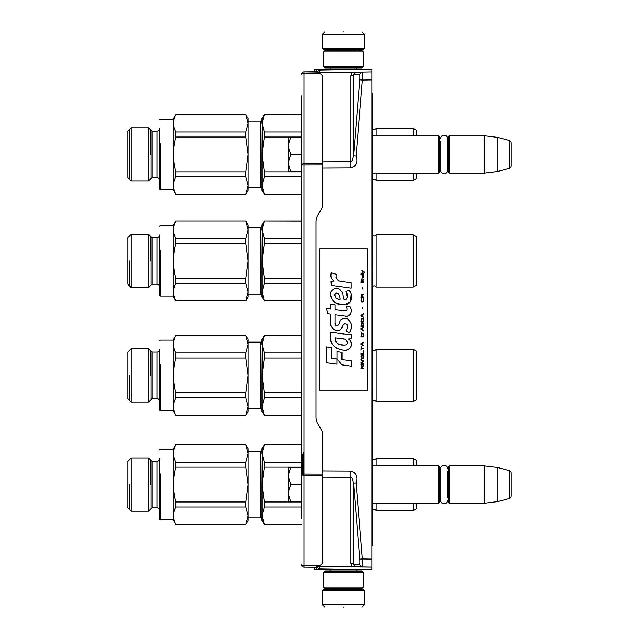 <?xml version="1.0" encoding="UTF-8"?>
<svg xmlns="http://www.w3.org/2000/svg" width="639" height="639" viewBox="0 0 639 639"><rect width="100%" height="100%" fill="white"/><g stroke="black" fill="none" stroke-linecap="round" stroke-linejoin="round"><path stroke-width="0.96" d="M371.954 541.928L372.753 541.912L372.753 406.029L371.954 406.029M372.753 541.912L372.753 544.564M372.753 94.436L372.753 178.896L371.954 178.912M371.954 383.472L372.753 383.472L372.753 178.896M371.954 545.826L372.753 545.81M371.954 93.174L372.753 93.19M319.436 69.228L371.954 69.228L371.954 569.772L319.452 568.942L319.452 566.553L318.022 566.282M371.954 384.646L372.753 384.646L372.753 406.029M372.753 383.472L372.753 384.646M371.954 386.228L372.753 386.228M371.954 384.894L372.753 384.894M319.452 73.421L319.452 72.447L362.001 72.071C362.449 72.542 362.585 75.202 362.385 80.051L371.954 79.891M352.297 72.247L355.811 72.183L353.503 74.627L359.422 74.523C359.901 74.819 360.029 76.592 359.813 79.835L353.503 155.868L353.503 74.627A2.66 1.246 0 0 1 350.923 75.658L352.297 72.247L371.954 71.903M355.811 72.183L362.001 72.079L359.422 74.523M350.923 167.937C356.314 166.036 358.032 162.082 356.075 156.084L353.503 155.868C352.8 159.654 351.937 161.595 350.923 161.691L350.923 167.937L322.695 168.065M356.075 482.916C358.032 476.918 356.314 472.964 350.923 471.063L350.923 477.309C351.937 477.405 352.8 479.346 353.503 483.132L356.075 482.916L362.385 558.949L371.954 559.109M352.297 566.753L371.954 567.097L352.297 566.753L350.923 563.342L350.923 477.309L322.695 477.189M355.811 566.817L353.503 564.373L359.422 564.477L362.001 566.921C362.457 566.434 362.585 563.774 362.385 558.949L359.813 559.165L353.503 483.132L353.503 564.373A2.66 1.246 -0 0 0 350.923 563.342M371.954 567.105L319.452 566.553L319.452 565.579M344.213 569.772L357.417 569.772M316.84 566.769L316.84 569.772L316.84 566.769L316.84 569.772L314.172 569.772L314.172 567.224M316.84 569.772L367.297 569.772M357.417 69.228L343.462 69.228M318.022 72.718L319.452 72.447L319.452 69.228L314.172 69.228L314.172 71.776L313.645 71.784L316.305 71.76L321.361 74.388L322.695 76.416L322.695 206.085A2.66 2.66 -90 0 1 322.336 207.411L317.823 215.239A13.315 13.315 90 0 0 316.041 221.893L316.041 417.107A13.315 13.315 90 0 0 317.823 423.761L322.336 431.589A2.66 2.66 -90 0 1 322.695 432.915L322.695 562.584L321.361 564.612L316.305 566.953M316.848 69.228L317.583 69.228M367.297 69.228L319.452 70.058L316.84 72.231L316.84 69.228M359.422 564.477C359.901 564.181 360.029 562.408 359.813 559.165M319.452 569.772L319.452 568.942L316.84 567.057M290.761 171.731L288.085 163.073L288.085 145.956L290.761 154.422L288.085 163.073L288.085 171.731L301.392 171.731M288.085 145.956L288.085 137.121L290.761 137.121L288.085 145.588M301.392 137.121L290.761 137.121M301.392 154.422L290.761 154.422M290.761 501.879L288.085 493.228L288.085 501.879L301.392 501.879L301.392 516.528L301.392 452.628L301.392 467.269L290.761 467.269L288.085 475.743L290.761 484.578L288.085 493.228L288.085 476.103M290.761 467.269L288.085 467.269L288.085 475.743M301.392 484.578L290.761 484.578M322.16 590.811L364.765 590.811L363.695 589.741L323.23 589.741L322.16 590.811L322.16 604.39L324.828 607.05M343.462 607.05C367.505 607.05 367.505 607.05 343.462 607.05C319.42 607.05 319.42 607.05 343.462 607.05M364.765 48.189L363.695 49.259L323.23 49.259L322.16 48.189L364.765 48.189L364.765 34.61L362.097 31.95M343.462 31.95C367.505 31.95 367.505 31.95 343.462 31.95C319.42 31.95 319.42 31.95 343.462 31.95M363.431 572.44L323.494 572.44L324.828 571.106L362.097 571.106L363.431 572.44L363.431 587.081L323.494 587.081L324.828 588.415L362.097 588.415L363.431 587.081M323.494 66.56L363.431 66.56L362.097 67.894L324.828 67.894L323.494 66.56L323.494 51.919L324.828 50.585L362.097 50.585L363.431 51.919L323.494 51.919M372.753 173.065L438.777 173.065L438.777 135.787L372.753 135.787M438.777 173.065L439.312 172.53L439.312 136.323L438.777 135.787M440.614 138.703A3.491 3.491 0 0 1 444.105 135.212A3.491 3.491 0 0 1 447.596 138.703L447.596 170.15A3.491 3.491 0 0 1 444.105 173.632A3.491 3.491 0 0 1 440.614 170.15L440.614 141.554A3.195 3.195 147.9 0 1 439.312 138.982M440.614 170.15L440.614 167.29A3.195 3.195 32.2 0 0 439.312 169.87M448.634 138.982A3.195 3.195 -137.8 0 1 447.596 141.339M448.634 169.87A3.195 3.195 -42.2 0 0 447.596 167.514M449.161 135.787L449.161 173.065L448.634 172.53L448.634 136.323L449.161 135.787L484.578 135.787L497.885 137.425L509.227 140.46L509.227 168.392L497.885 171.428L497.885 137.425M449.161 173.065L484.578 173.065L484.578 135.787M484.578 173.065L497.885 171.428M511.2 143.032L511.2 165.82L511.2 143.032A2.66 2.66 -124.1 0 0 509.227 140.46M511.2 165.82A2.66 2.66 -55.9 0 1 509.227 168.392M372.753 503.212L438.777 503.212L438.777 465.935L372.753 465.935M438.777 503.212L439.312 502.677L439.312 466.47L438.777 465.935M440.614 471.71A3.195 3.195 147.9 0 1 439.312 469.13M440.614 497.446A3.195 3.195 32.2 0 0 439.312 500.017M448.634 469.13A3.195 3.195 -137.8 0 1 447.596 471.486L447.596 497.661A3.195 3.195 -42.2 0 1 448.634 500.017M449.161 465.935L449.161 503.212L448.634 502.677L448.634 466.47L449.161 465.935L484.578 465.935L497.885 467.572L509.227 470.608L509.227 498.54L497.885 501.575L497.885 467.572M449.161 503.212L484.578 503.212L484.578 465.935M484.578 503.212L497.885 501.575M511.2 473.179L511.2 495.968L511.2 473.179A2.66 2.66 -124.1 0 0 509.227 470.608M511.2 495.968A2.66 2.66 -55.9 0 1 509.227 498.54M303.525 452.3L303.525 475.288M301.392 108.846L301.392 110.116M301.392 511.424L301.392 518.101M301.392 506.679L301.392 506.072M301.392 518.7L301.392 95.834M301.392 103.758L301.392 102.623M316.305 72.047L304.036 71.864A2.66 2.66 0 0 0 302.942 72.111A2.66 2.66 -120.7 0 1 304.036 71.864L304.036 567.136A2.66 2.66 0 0 1 301.392 564.477A2.66 2.66 -59.4 0 0 301.4 564.66A2.66 2.66 0 0 0 301.424 564.852A2.66 2.66 -59.4 0 0 301.456 565.036A2.66 2.66 0 0 0 301.504 565.219A2.66 2.66 -59.4 0 0 301.56 565.395A2.66 2.66 0 0 0 304.036 567.136L316.305 567.24M322.695 475.352L304.036 475.312A2.66 1.246 180 0 1 301.392 474.066L322.695 474.106M318.917 565.85L304.036 565.723A2.66 1.246 180 0 1 301.392 564.477M322.695 164.894L301.392 164.934A2.66 1.246 180 0 1 304.036 163.688L322.695 163.648M318.917 73.15L304.036 73.277A2.66 1.246 180 0 0 301.392 74.523A2.66 2.66 -120.7 0 1 301.4 74.34A2.66 2.66 0 0 0 301.392 74.523M314.172 71.776L304.036 71.864A2.66 2.66 0 0 0 302.942 72.111A2.66 2.66 -120.7 0 0 301.4 74.34A2.66 2.66 0 0 1 301.632 73.429A2.66 2.66 0 0 0 301.56 73.605A2.66 2.66 0 0 1 302.942 72.111L302.942 72.111A2.66 2.66 0 0 0 301.632 73.429M301.392 111.394L301.392 111.817M301.392 113.654L301.392 114.062M447.596 500.297A3.491 3.491 0 0 1 444.105 503.788A3.491 3.491 0 0 1 440.614 500.297L440.614 468.85A3.491 3.491 0 0 1 444.105 465.368A3.491 3.491 0 0 1 447.596 468.85M416.684 465.935L416.684 460.479L413.217 458.482L376.211 458.482A2.133 2.133 0 0 1 372.849 459.114L372.849 465.935M376.211 503.212L376.211 510.665A2.133 2.133 0 0 0 372.849 510.042L372.753 510.138M376.211 458.482L376.211 465.935M264.298 444.744L261.99 453.45L261.99 448.634L264.298 444.64L301.392 444.744M261.99 453.45L264.298 462.149L264.298 467.165L261.99 484.578L262.294 450.391M264.298 524.411L261.99 520.521L261.99 515.705L264.298 524.411L301.392 524.411M262.294 478.467L261.99 484.578L264.298 501.982L264.298 506.999L301.392 506.999M264.298 501.982L301.392 501.982M264.298 467.165L301.392 467.165M264.298 462.149L301.392 462.149M416.684 503.212L416.684 508.668L413.217 510.665L376.211 510.665M372.849 503.212L372.849 510.042M413.217 458.482L413.217 465.935M413.217 503.212L413.217 510.665M264.298 506.999L261.99 515.705L262.294 512.646M261.99 484.578L261.99 515.705M248.148 451.294L260.928 451.294L260.928 517.854L248.148 517.854M260.928 451.294A1.062 1.062 -136.3 0 0 261.99 450.231M260.928 517.854A1.062 1.062 -43.7 0 1 261.99 518.924M245.839 444.64L175.749 444.64L245.839 444.64L248.148 448.634L248.148 453.45L245.839 462.149L245.839 467.165L248.148 484.578L245.839 501.982L245.839 506.999L248.148 515.705L248.148 520.521L245.839 524.515L175.749 524.515L173.065 519.85L160.285 519.85L160.285 473.922M245.839 444.744L248.148 453.45L248.148 515.705L245.839 524.515M131.131 511.2L127.8 507.869L127.8 461.278L131.131 457.947L131.131 511.2L148.432 511.2L148.432 457.947L131.131 457.947M148.432 457.947L150.98 460.495L150.98 508.652L148.432 511.2M150.98 460.495A2.66 2.66 108.6 0 0 152.865 461.278L152.865 507.869A2.66 2.66 71.4 0 0 150.98 508.652M152.865 461.278L157.09 461.278L157.09 507.869L152.865 507.869M157.09 461.278A2.66 2.66 -139.4 0 0 159.75 458.618L159.75 519.323L159.75 458.618M157.09 507.869A2.66 2.66 -40.6 0 1 159.75 510.537M175.749 444.744C172.682 450.543 172.682 456.35 175.749 462.149L175.749 467.165L245.839 467.165M175.749 467.165C172.682 478.771 172.682 490.377 175.749 501.982L245.839 501.982M175.749 462.149L245.839 462.149M175.749 444.64L173.065 449.297L173.065 519.85M175.749 501.982L175.749 506.999L245.839 506.999M175.749 506.999C172.682 512.805 172.682 518.604 175.749 524.411L245.839 524.411M248.148 518.373L248.148 515.705M173.065 449.297L160.285 449.297L159.75 449.832M160.285 495.225L160.285 519.85L159.75 519.323M150.429 484.578L150.429 459.944M129.134 484.578L129.134 509.203M413.217 349.317L413.217 401.508L416.684 399.503L416.684 351.322L413.217 349.317L376.211 349.317A2.133 2.133 0 0 1 372.849 349.948L372.753 400.972M376.211 349.317L376.211 401.508A2.133 2.133 0 0 0 372.849 400.877M264.298 335.579L261.99 344.285L261.99 339.469L264.298 335.475L301.392 335.579M261.99 344.285L264.298 352.992L264.298 358.008L261.99 375.412L262.294 341.234M264.298 415.246L261.99 411.356L261.99 406.54L264.298 415.246L301.392 415.246M262.294 369.302L261.99 375.412L264.298 392.817L264.298 397.833L301.392 397.833M264.298 392.817L301.392 392.817M264.298 358.008L301.392 358.008M264.298 352.992L301.392 352.992M413.217 401.508L376.211 401.508M264.298 397.833L261.99 406.54L262.294 403.489M261.99 375.412L261.99 406.54M248.148 342.129L260.928 342.129L260.928 408.696L248.148 408.696M260.928 342.129A1.062 1.062 -136.3 0 0 261.99 341.066M260.928 408.696A1.062 1.062 -43.7 0 1 261.99 409.759M416.7 391.212L416.7 359.613L416.684 391.228M245.839 335.475L175.749 335.475L245.839 335.475L248.148 339.469L248.148 344.285L245.839 352.992L245.839 358.008L248.148 375.412L245.839 392.817L245.839 397.833L248.148 406.54L248.148 411.356L245.839 415.35L175.749 415.35L173.065 410.693L160.285 410.693L160.285 364.765M245.839 335.579L248.148 344.285L248.148 406.54L245.839 415.35M131.131 402.035L127.8 398.712L127.8 352.113L131.131 348.79L131.131 402.035L148.432 402.035L148.432 348.79L131.131 348.79M148.432 348.79L150.98 351.338L150.98 399.487L148.432 402.035M150.98 351.338A2.66 2.66 108.6 0 0 152.865 352.113L152.865 398.712A2.66 2.66 71.4 0 0 150.98 399.487M152.865 352.113L157.09 352.113L157.09 398.712L152.865 398.712M157.09 352.113A2.66 2.66 -139.4 0 0 159.75 349.453L159.75 410.158L159.75 349.453M157.09 398.712A2.66 2.66 -40.6 0 1 159.75 401.372M175.749 335.579C172.682 341.386 172.682 347.185 175.749 352.992L175.749 358.008L245.839 358.008M175.749 358.008C172.682 369.606 172.682 381.211 175.749 392.817L245.839 392.817M175.749 352.992L245.839 352.992M175.749 335.475L173.065 340.132L173.065 410.693M175.749 392.817L175.749 397.833L245.839 397.833M175.749 397.833C172.682 403.64 172.682 409.439 175.749 415.246L245.839 415.246M248.148 409.208L248.148 406.54M173.065 340.132L160.285 340.132L159.75 340.667M160.285 386.06L160.285 410.693L159.75 410.158M150.429 375.412L150.429 350.787M129.134 375.412L129.134 400.038M413.217 234.832L413.217 287.015L416.684 285.018L416.684 236.829L413.217 234.832L376.211 234.832A2.133 2.133 0 0 1 372.849 235.464L372.753 286.488M376.211 234.832L376.211 287.015A2.133 2.133 0 0 0 372.849 286.392M264.298 221.094L261.99 229.8L261.99 224.984L264.298 220.99L301.392 221.094M261.99 229.8L264.298 238.499L264.298 243.515L261.99 260.928L262.294 226.741M264.298 300.761L261.99 296.871L261.99 292.055L264.298 300.761L301.392 300.761M262.294 254.817L261.99 260.928L264.298 278.332L264.298 283.349L301.392 283.349M264.298 278.332L301.392 278.332M264.298 243.515L301.392 243.515M264.298 238.499L301.392 238.499M413.217 287.015L376.211 287.015M264.298 283.349L261.99 292.055L262.294 288.996M261.99 260.928L261.99 292.055M248.148 227.644L260.928 227.644L260.928 294.204L248.148 294.204M260.928 227.644A1.062 1.062 -136.3 0 0 261.99 226.581M260.928 294.204A1.062 1.062 -43.7 0 1 261.99 295.274M416.7 276.727L416.7 245.128L416.684 276.735M245.839 220.99L175.749 220.99L245.839 220.99L248.148 224.984L248.148 229.8L245.839 238.499L245.839 243.515L248.148 260.928L245.839 278.332L245.839 283.349L248.148 292.055L248.148 296.871L245.839 300.865L175.749 300.865L173.065 296.2L160.285 296.2L160.285 250.272M245.839 221.094L248.148 229.8L248.148 292.055L245.839 300.865M131.131 287.55L127.8 284.219L127.8 237.628L131.131 234.297L131.131 287.55L148.432 287.55L148.432 234.297L131.131 234.297M148.432 234.297L150.98 236.845L150.98 285.002L148.432 287.55M150.98 236.845A2.66 2.66 108.6 0 0 152.865 237.628L152.865 284.219A2.66 2.66 71.4 0 0 150.98 285.002M152.865 237.628L157.09 237.628L157.09 284.219L152.865 284.219M157.09 237.628A2.66 2.66 -139.4 0 0 159.75 234.968L159.75 295.673L159.75 234.968M157.09 284.219A2.66 2.66 -40.6 0 1 159.75 286.887M175.749 221.094C172.682 226.893 172.682 232.7 175.749 238.499L175.749 243.515L245.839 243.515M175.749 243.515C172.682 255.121 172.682 266.727 175.749 278.332L245.839 278.332M175.749 238.499L245.839 238.499M175.749 220.99L173.065 225.647L173.065 296.2M175.749 278.332L175.749 283.349L245.839 283.349M175.749 283.349C172.682 289.155 172.682 294.954 175.749 300.761L245.839 300.761M248.148 294.723L248.148 292.055M173.065 225.647L160.285 225.647L159.75 226.182M160.285 271.575L160.285 296.2L159.75 295.673M150.429 260.928L150.429 236.294M129.134 260.928L129.134 285.553M416.684 135.787L416.684 130.332L413.217 128.335L376.211 128.335A2.133 2.133 0 0 1 372.849 128.958L372.849 135.787M376.211 173.065L376.211 180.517A2.133 2.133 0 0 0 372.849 179.886L372.753 179.982M376.211 128.335L376.211 135.787M264.298 114.589L261.99 123.295L261.99 118.479L264.298 114.485L301.392 114.589M261.99 123.295L264.298 132.001L264.298 137.018L261.99 154.422L262.294 120.244M264.298 194.256L261.99 190.366L261.99 185.55L264.298 194.256L301.392 194.256M262.294 148.32L261.99 154.422L264.298 171.835L264.298 176.851L301.392 176.851M264.298 171.835L301.392 171.835M264.298 137.018L301.392 137.018M264.298 132.001L301.392 132.001M416.684 173.065L416.684 178.521L413.217 180.517L376.211 180.517M372.849 173.065L372.849 179.886M413.217 128.335L413.217 135.787M413.217 173.065L413.217 180.517M264.298 176.851L261.99 185.55L262.294 182.498M261.99 154.422L261.99 185.55M248.148 121.146L260.928 121.146L260.928 187.706L248.148 187.706M260.928 121.146A1.062 1.062 -136.3 0 0 261.99 120.076M260.928 187.706A1.062 1.062 -43.7 0 1 261.99 188.769M245.839 114.485L175.749 114.485L245.839 114.485L248.148 118.479L248.148 123.295L245.839 132.001L245.839 137.018L248.148 154.422L245.839 171.835L245.839 176.851L248.148 185.55L248.148 190.366L245.839 194.36L175.749 194.36L173.065 189.703L160.285 189.703L160.285 143.775M245.839 114.589L248.148 123.295L248.148 185.55L245.839 194.36M131.131 181.053L127.8 177.722L127.8 131.131L131.131 127.8L131.131 181.053L148.432 181.053L148.432 127.8L131.131 127.8M148.432 127.8L150.98 130.348L150.98 178.505L148.432 181.053M150.98 130.348A2.66 2.66 108.6 0 0 152.865 131.131L152.865 177.722A2.66 2.66 71.4 0 0 150.98 178.505M152.865 131.131L157.09 131.131L157.09 177.722L152.865 177.722M157.09 131.131A2.66 2.66 -139.4 0 0 159.75 128.463L159.75 189.168L159.75 128.463M157.09 177.722A2.66 2.66 -40.6 0 1 159.75 180.382M175.749 114.589C172.682 120.396 172.682 126.195 175.749 132.001L175.749 137.018L245.839 137.018M175.749 137.018C172.682 148.623 172.682 160.229 175.749 171.835L245.839 171.835M175.749 132.001L245.839 132.001M175.749 114.485L173.065 119.15L173.065 189.703M175.749 171.835L175.749 176.851L245.839 176.851M175.749 176.851C172.682 182.65 172.682 188.457 175.749 194.256L245.839 194.256M248.148 188.225L248.148 185.55M173.065 119.15L160.285 119.15L159.75 119.677M160.285 165.078L160.285 189.703L159.75 189.168M129.134 129.797L129.134 179.056M150.429 154.422L150.429 129.797M364.557 272.661L364.557 272.102L361.842 270.241L363.032 271.639L361.842 273.22L363.423 271.918L364.557 272.661M363.655 368.759L363.655 368.2L362.465 368.2L362.465 366.618L363.655 365.875L363.655 365.22L362.353 366.059L361.442 365.404L360.987 368.759L363.655 368.759M360.987 364.478L363.655 364.478L363.655 363.918L360.987 363.918L360.987 364.478M360.987 363.176L363.655 361.69L363.655 360.939L360.987 359.453L360.987 360.013L363.311 361.315L360.987 362.617L360.987 363.176M360.987 356.474L361.386 358.431L363.256 358.431L363.256 355.268L361.61 355.084L360.987 356.474M360.987 353.686L360.987 354.246L363.655 354.246L363.655 350.899L363.311 353.686L360.987 353.686M363.655 342.712L363.655 342.153L360.987 343.638L360.987 344.381L363.655 345.875L362.976 344.94L362.976 343.079L363.655 342.712M363.256 333.502L361.386 333.502L360.987 336.945L363.655 336.945L363.256 333.502M361.386 332.48L360.987 331.641L361.386 332.48M360.987 329.404L363.655 330.898L362.976 329.964L362.976 328.103L363.655 327.176L360.987 328.662L360.987 329.404M363.479 323.358L362.744 322.711L361.386 322.991L360.987 326.433L363.655 326.433L363.479 323.358M363.479 318.893L362.744 318.246L361.386 318.526L360.987 321.968L363.655 321.968L363.479 318.893M362.688 308.573L362.409 307.271L362.688 308.573M360.987 282.43L363.655 282.43L363.655 281.871L360.987 281.871L360.987 282.43M363.599 276.2L363.655 275.177L362.121 275.457L362.177 278.149L362.177 275.92L362.976 278.149L363.543 277.781L363.599 276.2M361.275 346.618L360.987 350.148L361.275 348.662L363.655 348.662L363.655 348.103L361.275 348.103L361.275 346.618M363.655 313.781L360.987 315.267L360.987 316.009L363.655 317.503L362.976 316.569L362.976 314.707L363.655 313.781M363.2 280.385L363.655 279.083L363.088 279.922L362.065 279.922L361.842 278.892L361.842 279.922L361.386 279.922L361.842 281.128L362.065 280.385L363.2 280.385M363.256 298.525L363.256 300.945L362.744 301.496L361.498 301.225L361.674 298.429L361.163 298.892L361.051 301.033L361.61 301.967L362.744 302.055L363.479 301.408L363.256 298.525M363.655 297.127L362.465 297.127L362.465 295.545L363.655 294.803L363.655 294.148L362.353 294.986L361.442 294.339L360.987 297.686L363.655 297.686L363.655 297.127M362.688 288.94L362.409 287.638L362.688 288.94M363.655 274.427L363.655 273.963L360.987 273.963L360.987 274.427L363.655 274.427M342.121 281.647C337.408 281.048 335.459 278.588 336.274 274.267L331.322 272.853C330.243 276.216 331.17 278.963 334.101 281.104L331.058 281.272L331.282 285.353L351.186 288.101L351.186 282.829L340.267 281.264M349.166 290.002L345.875 291.456C348.087 294.563 347.951 297.247 345.475 299.523C341.745 300.282 344.014 293.605 341.49 291.432C337.943 284.954 328.158 289.818 330.986 296.648C332.983 302.439 337.208 305.17 343.678 304.843C351.977 305.833 353.647 295.01 349.166 290.002L350.659 292.59M335.036 322.695L335.036 314.763L344.509 315.993C350.156 317.831 353.151 310.969 350.116 306.792L346.418 306.792C347.704 309.292 347.057 310.626 344.485 310.802L335.036 309.476L335.036 304.875L330.714 304.124L330.714 308.917L326.521 308.341L327.831 313.717L330.714 314.108L330.714 322.695C329.564 328.742 338.918 334.469 341.833 327.679C342.808 324.109 344.557 322.999 347.081 324.348C347.959 326.769 347.576 329.005 345.915 331.058L349.565 332.663C352.96 327.056 352.129 322.391 347.081 318.693C343.431 317.559 340.914 318.797 339.541 322.391C339.493 325.866 334.389 326.976 335.036 322.695L336.098 325.547M348.391 334.517L330.962 332.024C328.909 341.953 332.623 347.928 342.121 349.932C349.174 352.84 355.5 343.223 348.391 339.029L351.218 338.878L351.218 334.517L348.391 334.517M337.049 351.602L337.049 358.918L341.929 364.853L351.394 366.147L351.394 360.875L341.937 359.573L341.937 352.448L337.049 351.602M326.505 362.744L336.993 364.182L336.993 358.91L331.393 358.12L331.393 347.736L326.505 346.897L326.505 362.744M367.649 248.946L319.724 248.946L319.724 390.054L367.649 390.054L367.649 248.946M339.101 280.825L338.111 280.209M336.513 278.7L335.962 277.31M331.026 276.959L331.266 277.646M345.875 291.456L347.296 297.447M346.49 298.972L345.419 299.539M331.569 298.677L336.745 303.581L344.237 304.827L350.515 301.736L351.186 294.331M349.565 332.663L351.322 328.638M351.522 325.563L351.29 323.845M349.996 320.962L349.477 320.307M343.175 318.398L340.627 320.379M338.63 324.364L338.031 325.251M337.767 325.483L337.2 325.722M341.386 328.606L342.552 326.401M344.357 323.59L345.004 323.334M345.22 323.31L347.52 325.539M347.56 326.896L347.336 328.214M331.393 326.273L331.897 327.392M333.726 329.556L334.804 330.195M336.545 330.706L337.36 330.778M339.325 330.451L340.491 329.708M346.418 306.792L347.009 308.373M346.13 310.65L344.485 310.802M345.236 316.073L346.082 316.113M347.488 316.049L348.527 315.754M349.709 315.075L350.388 314.404M351.035 312.902L351.258 310.834M344.046 334.149L342.32 333.909M346.777 349.916L348.535 349.429M350.723 347.584L351.162 346.634M351.506 344.685L351.482 343.838M351.33 342.879L350.22 340.643M330.818 335.898L330.627 338.358M331.01 341.657L331.913 344.014M335.978 348.063L337.001 348.598M339.461 299.276L337.863 298.828M335.771 297.662L334.764 295.825M334.732 295.633L334.764 294.315M336.338 292.997L337.296 293.157M338.327 293.788L339.061 294.93M339.421 295.857L339.756 297.047M342.121 338.822C346.554 337.943 349.94 345.34 343.966 345.06C338.311 345.284 335.403 342.887 335.219 337.871L343.47 339.093M345.268 339.748L345.723 340.02M346.881 340.986L347.281 341.833M347.36 342.52L347.304 342.935M347.281 343.407L346.45 344.493M343.103 344.98L341.162 344.701M339.788 344.397L337.656 343.59M336.114 342.408L335.235 340.715M335.116 339.7L335.148 338.566M362.121 368.2L361.275 368.2L361.61 365.875L362.121 368.2M361.331 356.474L361.674 355.643L362.976 355.643L363.144 357.872L361.674 358.056L361.331 356.474M362.744 343.175L362.744 344.852L361.219 344.014L362.744 343.175M361.331 334.708L361.674 333.87L362.976 333.87L363.311 336.386L361.331 336.386L361.331 334.708M362.744 328.198L362.744 329.876L361.219 329.037L362.744 328.198M361.331 324.197L361.674 323.358L362.976 323.358L363.311 325.874L361.331 325.874L361.331 324.197M361.331 319.732L361.674 318.893L362.976 318.893L363.311 321.409L361.331 321.409L361.331 319.732M363.032 275.824L363.2 277.685L362.688 276.847L363.032 275.824M362.744 314.803L362.744 316.473L361.219 315.642L362.744 314.803M362.121 297.127L361.275 297.127L361.61 294.803L362.121 297.127M340.116 299.379C336.026 298.996 334.389 297.015 335.211 293.421C338.574 293.221 340.212 295.202 340.116 299.379M371.954 97.072L372.753 97.088M372.753 129.949L371.954 129.941M372.753 200.902L371.954 200.91M372.753 219.728L371.954 219.728M372.753 419.272L371.954 419.272M372.753 438.098L371.954 438.09M372.753 460.104L371.954 460.088M372.753 509.051L371.954 509.059M359.813 79.835L362.385 80.051L356.075 156.084M322.695 470.935L350.923 471.063M322.695 161.811L350.923 161.691L350.923 75.658M330.818 588.415L356.107 588.679L357.177 589.741M364.765 590.811L364.765 604.39L322.16 604.39M356.107 50.585L330.818 50.321L329.748 49.259M322.16 48.189L322.16 34.61L364.765 34.61M303.813 452.771L303.813 475.312M302.399 454.281L302.399 475.041M372.753 382.066L371.954 382.066M356.746 569.772L356.746 571.106M330.179 569.772L330.179 571.106M330.818 588.679L329.748 589.741M364.765 604.39L362.097 607.05M356.746 69.228L356.746 67.894M330.179 69.228L330.179 67.894M356.107 50.321L357.177 49.259M322.16 34.61L324.828 31.95M323.494 572.44L323.494 587.081M363.431 66.56L363.431 51.919M301.392 444.64L264.298 444.64M301.392 524.515L264.298 524.515M301.392 335.475L264.298 335.475M301.392 415.35L264.298 415.35M301.392 220.99L264.298 220.99M301.392 300.865L264.298 300.865M301.392 114.485L264.298 114.485M301.392 194.36L264.298 194.36"/></g></svg>
